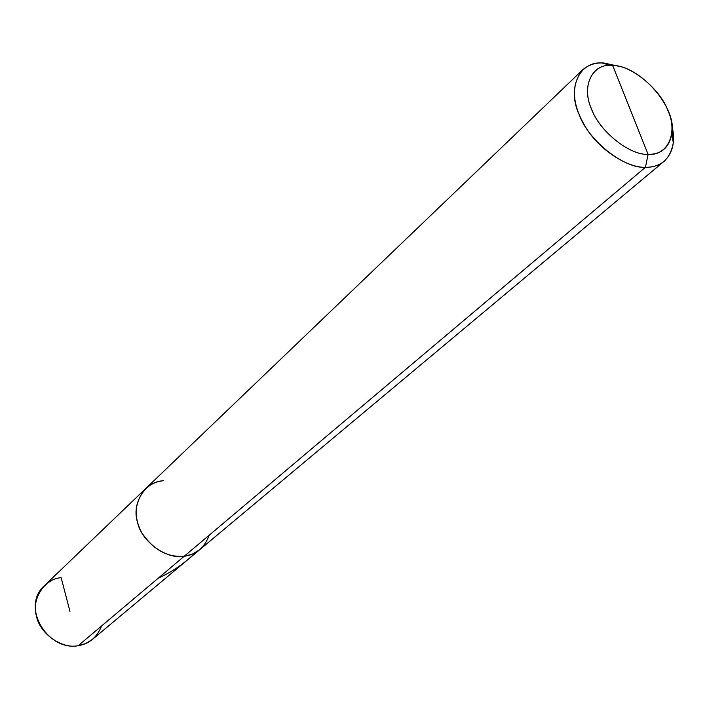 <?xml version="1.0" encoding="UTF-8"?>
<svg xmlns="http://www.w3.org/2000/svg" width="709" height="709" viewBox="0 0 709 709"><rect width="100%" height="100%" fill="white"/><g stroke="black" fill="none" stroke-linecap="round" stroke-linejoin="round"><path stroke-width="1.06" d="M163.398 480.755C145.363 481.243 131.245 503.346 137.528 522.347C141.437 541.587 166.704 559.853 184.234 556.264C196.225 554.677 204.538 547.667 209.182 535.224C204.538 547.667 196.225 554.677 184.234 556.264L645.438 167.306C652.564 167.484 658.794 165.472 664.129 161.289L92.657 639.234L85.692 643.524L78.203 645.686L184.234 556.264C166.704 559.853 141.437 541.587 137.528 522.347C131.245 503.346 145.363 481.243 163.398 480.755C156.804 481.314 150.813 484.008 145.442 488.829C134.524 502.061 133.301 516.693 141.773 532.725C153.188 549.688 167.342 557.54 184.234 556.264L192.369 554.11L199.849 549.581L192.369 554.11L184.234 556.264L78.203 645.686C89.201 643.949 96.991 637.373 101.582 625.967M69.952 611.406L61.16 577.684C44.658 578.633 31.231 599.096 36.478 616.139C39.562 633.474 62.1 649.364 78.203 645.686C47.769 651.474 20.277 606.647 44.552 585.519L582.426 70.049C570.754 85.364 571.933 104.586 585.971 127.717C599.823 150.503 628.156 168.033 645.438 167.306L648.106 154.349C629.521 155.572 598.618 130.571 591.129 108.043C581.079 85.399 593.008 62.871 612.638 65.432L648.106 154.349C661.32 154.473 669.243 147.587 671.875 133.7C677.37 107.75 640.112 65.609 612.638 65.432L604.015 63.021L603.563 63.455M664.129 161.289C673.071 152.754 675.642 140.763 671.848 125.333L673.302 142.872C670.235 159.206 660.948 167.351 645.438 167.306L184.234 556.264C167.342 557.54 153.188 549.688 141.773 532.725C133.301 516.693 134.524 502.061 145.442 488.829M619.01 66.327L604.015 63.021L619.01 66.327M604.015 63.021L612.638 65.432C631.178 65.122 660.38 89.166 668.029 110.843C678.132 132.574 667.905 156.069 648.106 154.349L612.638 65.432L610.697 65.379C591.43 64.085 581.389 87.331 591.59 109.195C599.619 131.564 629.92 155.501 648.106 154.349L645.438 167.306C624.071 168.804 588.373 140.692 579.023 114.362C567.094 88.634 579.12 61.399 601.737 62.959L604.015 63.021C595.657 62.419 588.461 64.758 582.426 70.049M158.275 578.154C172.012 571.995 184.491 563.433 195.702 552.471M673.302 142.872L671.875 133.7M601.737 62.959L610.697 65.379"/></g></svg>
